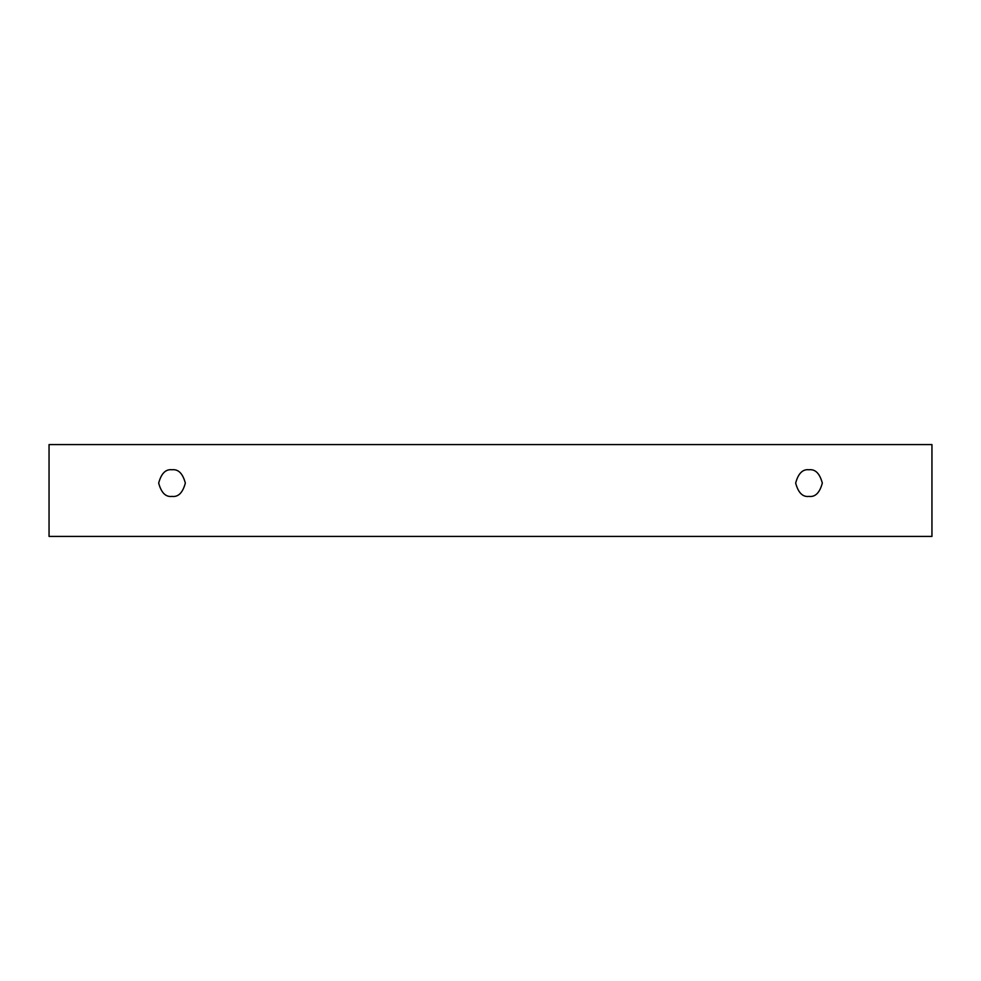 <?xml version="1.0" encoding="UTF-8"?>
<svg xmlns="http://www.w3.org/2000/svg" width="981" height="981" viewBox="0 0 981 981"><rect width="100%" height="100%" fill="white"/><g stroke="black" fill="none" stroke-linecap="round" stroke-linejoin="round"><path stroke-width="1.47" d="M49.05 444.577L931.95 444.577L931.95 536.423L49.05 536.423L49.05 444.577L49.05 536.423L931.95 536.423L931.95 444.577L49.05 444.577M808.994 496.423C802.691 497.183 798.252 492.744 795.665 483.093C798.252 473.443 802.691 469.004 808.994 469.764C815.297 469.004 819.748 473.443 822.323 483.093C819.748 492.744 815.297 497.183 808.994 496.423C815.297 497.183 819.748 492.744 822.323 483.093C819.748 473.443 815.297 469.004 808.994 469.764C802.691 469.004 798.252 473.443 795.665 483.093C798.252 492.744 802.691 497.183 808.994 496.423M172.006 496.423C165.703 497.183 161.252 492.744 158.677 483.093C161.252 473.443 165.703 469.004 172.006 469.764C178.309 469.004 182.748 473.443 185.335 483.093C182.748 492.744 178.309 497.183 172.006 496.423C178.309 497.183 182.748 492.744 185.335 483.093C182.748 473.443 178.309 469.004 172.006 469.764C165.703 469.004 161.252 473.443 158.677 483.093C161.252 492.744 165.703 497.183 172.006 496.423"/></g></svg>
